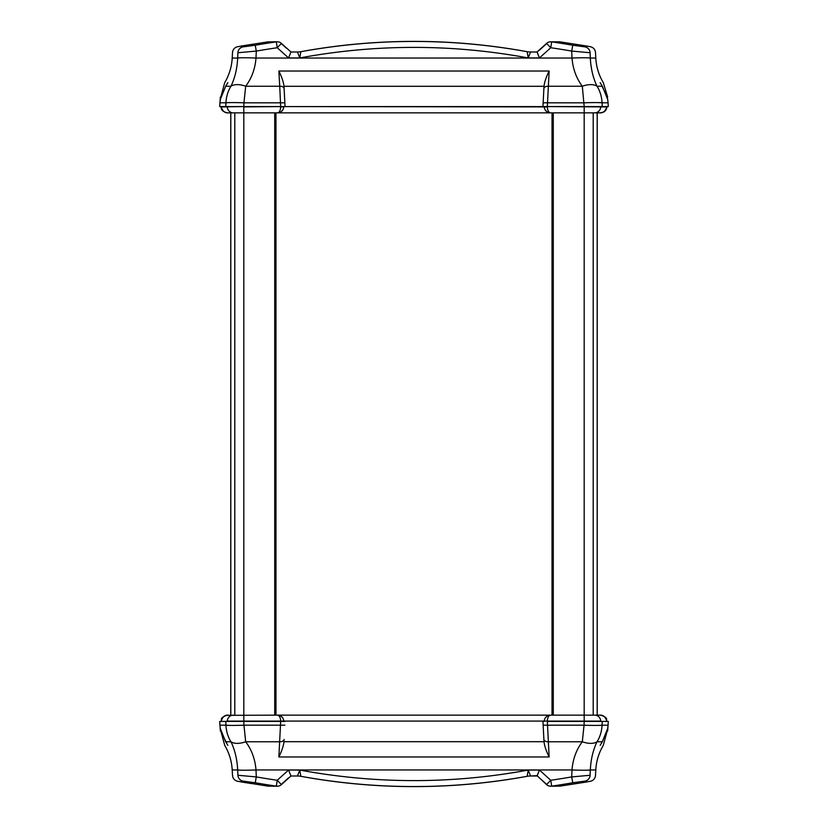 <?xml version="1.0" encoding="UTF-8"?>
<svg xmlns="http://www.w3.org/2000/svg" width="828" height="828" viewBox="0 0 828 828"><rect width="100%" height="100%" fill="white"/><g stroke="black" fill="none" stroke-linecap="round" stroke-linejoin="round"><path stroke-width="1.24" d="M275.972 112.856L275.972 715.144M552.028 112.856L552.028 715.144M277.235 786.217L268.024 786.145L276.314 786.145A6.272 5.806 90 0 0 277.235 786.217A6.272 6.272 0 0 0 281.448 784.592L277.235 780.276A929.006 927.733 -0 0 1 256.287 776.923L237.905 775.267C230.701 775.505 230.701 775.505 237.905 775.267A6.272 6.117 -92 0 0 242.873 781.094C235.825 781.342 235.825 781.342 242.873 781.094L255.231 782.76A935.247 933.963 180 0 0 276.314 786.145L277.235 780.276A1991.764 1989.042 180 0 1 281.955 776.002A1773.555 1771.123 -0 0 1 288.579 770.061L290.959 776.002L297.438 776.002A18.827 18.827 -90 0 1 300.854 776.312L299.767 770.061L297.459 776.002A18.827 18.827 0 0 1 300.854 776.312C376.285 789.964 451.715 789.964 527.146 776.312A627.396 627.396 0 0 1 300.854 776.312M288.579 770.061L299.767 770.061C375.922 784.116 452.078 784.116 528.233 770.061L539.421 770.061L537.041 776.002L530.562 776.002A18.827 18.827 0 0 0 527.146 776.312A18.827 18.827 90 0 1 530.541 776.002L528.233 770.061L527.146 776.312A18.827 18.827 0 0 1 530.541 776.002L537.237 775.608M290.959 776.002L281.448 784.582L290.959 776.002L297.459 776.002M537.248 775.588L538.221 773.238M539.421 770.061A1773.545 1771.113 0 0 1 546.045 776.002A1991.713 1988.98 180 0 1 550.765 780.276L551.686 786.145A935.247 933.963 180 0 0 572.769 782.76L585.127 781.094A6.272 6.117 -88 0 0 590.095 775.267L571.713 776.923A929.006 927.733 -0 0 1 550.765 780.276L546.552 784.592L537.424 776.002M221.242 721.405L221.262 721.085C222.556 716.748 224.988 714.771 228.549 715.144L227.348 715.144C218.923 718.042 222.318 719.408 221.076 721.095L221.273 721.095C222.111 717.659 223.933 715.744 226.737 715.34L277.546 715.144C279.378 715.485 280.423 717.462 280.682 721.095L283.818 721.095C283.29 717.462 281.199 715.485 277.546 715.144C281.199 715.485 283.29 717.462 283.818 721.095L547.318 721.095C547.577 717.462 548.622 715.485 550.454 715.144C546.801 715.485 544.71 717.462 544.182 721.095L227.276 721.095A6.272 6.013 -90 0 1 233.289 715.144M226.748 743.44L220.983 731.424L220.362 728.64A31.133 31.091 -166.2 0 1 219.958 725.183L219.689 721.426L280.671 721.426L278.86 756.968C281.799 751.037 283.507 745.945 283.983 741.702L284.014 741.215M227.265 744.382L225.62 741.691A2.505 0.735 146.6 0 0 225.702 741.764L230.96 741.764A18.827 10.019 -28.3 0 0 245.688 741.764L243.949 725.183A18.827 0.983 177.8 0 1 225.92 725.183C226.303 731.517 227.979 737.044 230.96 741.764C234.862 749.816 237.108 759.204 237.688 769.957A18.827 0.983 -2.4 0 0 255.997 769.957C255.138 759.204 251.702 749.816 245.688 741.764L279.729 741.764A4.388 2.546 3 0 0 284.107 739.445M544.172 721.426L542.94 721.426L544.017 741.702C544.493 745.945 546.201 751.037 549.14 756.968L547.525 725.183L543.137 725.183L543.892 739.445A4.388 2.546 -3 0 0 548.271 741.764L582.312 741.764C576.298 749.816 572.862 759.204 572.003 769.957A18.827 0.983 2.4 0 0 590.312 769.957C590.892 759.204 593.138 749.816 597.04 741.764C600.021 737.044 601.697 731.517 602.08 725.183A18.827 0.983 -177.8 0 1 584.05 725.183L582.312 741.764A18.827 10.019 28.3 0 0 597.04 741.764L602.298 741.764L600.145 745.397L601.252 743.44M255.231 782.76L256.287 776.923L255.997 769.957L572.003 769.957L571.713 776.923L572.769 782.76M547.329 721.426L602.225 721.426L584.195 721.426L584.05 725.183L547.525 725.183L547.318 721.095L600.724 721.095A6.272 6.013 90 0 0 594.711 715.144L277.546 715.144L280.775 716.044M602.225 721.426L608.311 721.426L608.042 725.183A31.133 31.091 166.2 0 1 607.638 728.64L608.083 725.214L602.08 725.183L602.225 721.426M284.863 725.183L243.949 725.183L243.805 721.426L225.775 721.426L225.92 725.183L219.917 725.204L220.331 728.671M227.265 721.426L285.06 721.426M576.454 783.567C590.509 781.373 590.509 781.373 576.454 783.567L559.976 786.145L551.686 786.145A6.272 5.806 -90 0 1 550.765 786.217L559.976 786.145L586.938 781.932M585.127 781.094C592.175 781.342 592.175 781.342 585.127 781.094C592.175 781.342 592.175 781.342 585.127 781.094M606.758 721.405L606.738 721.085C605.444 716.748 603.012 714.771 599.451 715.144L601.263 715.34C604.067 715.744 605.889 717.659 606.727 721.095L606.924 721.095C605.682 719.408 609.077 718.042 600.652 715.144L594.711 715.144M274.72 112.856L274.72 715.144L277.225 715.144M600.828 744.217L602.38 741.691A2.505 0.735 -146.6 0 1 602.298 741.764L607.638 728.64M602.422 741.588A2.505 0.735 -146.6 0 1 602.38 741.691L607.669 728.671M600.145 745.397C604.305 745.397 604.305 745.397 600.145 745.397L600.89 744.113M227.11 744.113L227.431 744.672M225.62 741.691L220.362 728.64M542.94 721.426L543.892 739.445M544.182 721.095C544.71 717.462 546.801 715.485 550.454 715.144L550.434 715.144M237.781 781.27L237.584 781.28C234.552 780.504 232.854 778.558 232.492 775.443L232.699 775.443M288.372 777.999L281.344 784.385M247.22 782.895L251.567 783.578C237.512 781.373 237.512 781.373 251.536 783.567M546.656 784.385L541.729 779.904M590.095 775.267C597.298 775.505 597.298 775.505 590.095 775.267L590.312 769.957L595.787 769.957C596.284 761.16 598.779 752.973 603.27 745.397L607.183 730.948M220.817 730.948L224.73 745.397C229.221 752.973 231.716 761.16 232.213 769.957L237.688 769.957L237.905 775.267M288.579 57.939L299.767 57.939L297.459 51.998A18.827 18.827 90 0 0 299.167 51.916A18.827 18.827 0 0 1 297.459 51.998L290.959 51.998L281.448 43.408L277.235 47.724L276.314 41.855A935.247 933.963 0 0 0 255.231 45.24L256.287 51.077A929.006 927.733 180 0 1 277.235 47.724A1991.713 1988.98 0 0 0 281.955 51.998A1773.545 1771.113 180 0 0 288.579 57.939L290.959 51.998L297.459 51.998A18.827 18.827 0 0 0 300.854 51.688A627.396 627.396 0 0 1 527.146 51.688A18.827 18.827 0 0 0 530.541 51.998A18.827 18.827 -90 0 1 527.146 51.688L528.233 57.939L530.541 51.998L537.041 51.998L539.421 57.939L528.233 57.939C452.078 43.884 375.922 43.884 299.767 57.939L300.854 51.688A18.827 18.827 0 0 1 299.167 51.916A18.827 18.827 90 0 0 300.854 51.688C376.285 38.036 451.715 38.036 527.146 51.688M538.221 54.762L537.134 52.143M572.769 45.24L571.713 51.077L590.095 52.733C597.298 52.495 597.298 52.495 590.095 52.733A6.272 6.117 88 0 0 585.127 46.906C592.175 46.658 592.175 46.658 585.127 46.906L572.769 45.24A935.247 933.963 0 0 0 551.686 41.855L550.765 47.724L546.552 43.408L537.041 51.998L530.541 51.998M243.825 106.574L221.076 106.905C221.48 108.116 220.486 111.159 227.348 112.856L226.737 112.66C223.933 112.256 222.111 110.341 221.273 106.905L227.276 106.905A6.272 6.013 90 0 0 233.289 112.856L277.546 112.856C281.199 112.515 283.29 110.538 283.818 106.905L280.682 106.905C280.423 110.538 279.378 112.515 277.546 112.856L550.454 112.856C548.622 112.515 547.577 110.538 547.318 106.905L544.182 106.905C544.71 110.538 546.801 112.515 550.454 112.856L600.652 112.856C604.316 112.525 606.406 110.538 606.924 106.905L606.727 106.905C605.889 110.341 604.067 112.256 601.263 112.66L599.451 112.856C603.012 113.229 605.444 111.252 606.738 106.915L547.298 106.574L606.758 106.595M221.242 106.595L221.262 106.915C222.556 111.252 224.988 113.229 228.549 112.856L233.289 112.856M602.059 86.236L607.017 96.576L607.638 99.36A31.133 31.091 13.8 0 1 608.042 102.817L608.28 106.574L602.225 106.574L602.08 102.817C601.697 96.483 600.021 90.956 597.04 86.236C593.138 78.184 590.892 68.796 590.312 58.043A18.827 0.983 177.6 0 0 572.003 58.043C572.862 68.796 576.298 78.184 582.312 86.236L584.195 106.574L547.329 106.574L549.14 71.032C546.201 76.963 544.493 82.055 544.017 86.298L542.94 106.574L547.329 106.574L542.94 106.574L543.986 86.785M542.94 106.574L243.805 106.574L243.949 102.817L284.863 102.817L284.107 88.555A4.388 2.546 177 0 0 279.729 86.236L280.671 106.574L285.06 106.574L283.983 86.298C283.507 82.055 281.799 76.963 278.86 71.032L279.729 86.236L245.688 86.236C251.702 78.184 255.138 68.796 255.997 58.043A18.827 0.983 -177.6 0 0 237.688 58.043C237.108 68.796 234.862 78.184 230.96 86.236C227.979 90.956 226.303 96.483 225.92 102.817A18.827 0.983 2.2 0 1 243.949 102.817L245.688 86.236A18.827 10.019 -151.7 0 0 230.96 86.236L225.702 86.236L227.855 82.603L226.748 84.559M584.195 106.574L602.225 106.574L584.195 106.574M225.775 106.574L243.805 106.574L219.689 106.574L219.958 102.817A31.133 31.091 -13.8 0 1 220.362 99.36L219.917 102.786L225.92 102.817L225.775 106.574M558.983 41.783L551.686 41.855A6.272 5.806 -90 0 0 550.765 41.783L559.976 41.855L576.454 44.433C590.509 46.627 590.509 46.627 576.454 44.433M559.976 41.855L587.021 46.078M590.219 46.73L590.416 46.72C593.448 47.496 595.146 49.442 595.508 52.557L595.787 58.043L590.312 58.043L590.095 52.733M543.892 88.555A4.388 2.546 -177 0 1 548.271 86.236L582.312 86.236A18.827 10.019 -28.3 0 1 597.04 86.236L602.298 86.236A2.505 0.735 -33.4 0 1 602.38 86.309L607.638 99.36M590.726 63.59L591.813 70.432M593.2 76.021L593.479 76.963M602.38 86.309L600.735 83.618M220.362 99.36L225.702 86.236A2.505 0.735 33.4 0 0 225.62 86.309L220.331 99.329M225.578 86.412A2.505 0.735 33.4 0 1 225.62 86.309L227.265 83.618M227.855 82.603C223.695 82.603 223.695 82.603 227.855 82.603L227.11 83.887M600.89 83.887L600.145 82.603C604.305 82.603 604.305 82.603 600.145 82.603M285.06 106.574L284.107 88.555M544.172 106.574L544.182 106.905C544.71 110.538 546.801 112.515 550.454 112.856L547.225 111.956M544.182 106.905L283.828 106.574M283.818 106.905C283.29 110.538 281.199 112.515 277.546 112.856L277.566 112.856M281.344 43.615L286.271 48.096M255.231 45.24L242.873 46.906A6.272 6.117 92 0 0 237.905 52.733L256.287 51.077L255.997 58.043L572.003 58.043L571.713 51.077A929.006 927.733 180 0 0 550.765 47.724A1991.764 1989.042 -0 0 1 546.045 51.998A1773.555 1771.123 180 0 1 539.421 57.939M242.873 46.906C235.825 46.658 235.825 46.658 242.873 46.906C235.825 46.658 235.825 46.658 242.873 46.906M237.905 52.733C230.701 52.495 230.701 52.495 237.905 52.733L237.688 58.043L232.213 58.043C231.716 66.84 229.221 75.027 224.73 82.603L220.817 97.052M251.557 44.422C237.512 46.627 237.512 46.627 251.536 44.433L268.024 41.855L277.235 41.783A6.272 5.806 90 0 0 276.314 41.855L268.024 41.855L277.235 41.783A6.272 6.272 0 0 1 281.448 43.408A6.272 6.272 0 0 0 277.235 41.783M550.765 41.783A6.272 6.272 0 0 0 546.552 43.408L537.041 51.998M539.628 50.001L546.656 43.615M543.137 102.817L584.05 102.817A18.827 0.983 -2.2 0 1 602.08 102.817L608.083 102.796L607.669 99.329M230.805 112.856L230.805 715.144M234.8 112.856L234.8 715.144M280.702 106.574L243.825 106.905L243.825 721.426M553.28 112.856L553.28 715.144M584.175 106.574L584.175 721.426M593.2 112.856L593.2 715.144M597.195 112.856L597.195 715.144M549.14 756.968L278.86 756.968M227.855 745.397C223.695 745.397 223.695 745.397 227.855 745.397M544.017 741.702L283.983 741.702M600.735 106.574L600.724 106.905A6.272 6.013 -90 0 1 594.711 112.856M278.86 71.032L549.14 71.032M220.341 97.052L219.689 106.574M607.183 97.052L607.845 100.436M283.983 86.298L544.017 86.298M597.226 112.856L597.226 715.144L597.226 112.856M230.774 112.856L230.774 715.144M579.672 783.071L590.416 781.28C593.448 780.504 595.146 778.558 595.508 775.443L595.787 769.957M607.659 730.948L608.311 721.426M219.689 721.426L219.917 725.214M220.341 730.948L220.155 727.564M546.873 716.272L545.083 718.176M550.454 715.144L547.225 716.044M282.917 718.176L281.127 716.272M237.584 781.28L268.024 786.145M546.552 784.592A6.272 6.272 0 0 0 550.765 786.217A6.272 6.272 0 0 1 546.552 784.592M232.492 775.443L232.213 769.957M568.111 43.128L579.528 44.909M587.114 46.099L590.416 46.72M608.311 106.574L608.083 102.786M595.787 58.043C596.284 66.84 598.779 75.027 603.27 82.603L607.659 97.052M545.083 109.824L546.873 111.728M281.127 111.728L282.917 109.824M277.546 112.856L280.775 111.956M247.22 45.105L237.584 46.72C234.552 47.496 232.854 49.442 232.492 52.557L232.213 58.043M249.745 44.712L241.072 46.068"/></g></svg>
